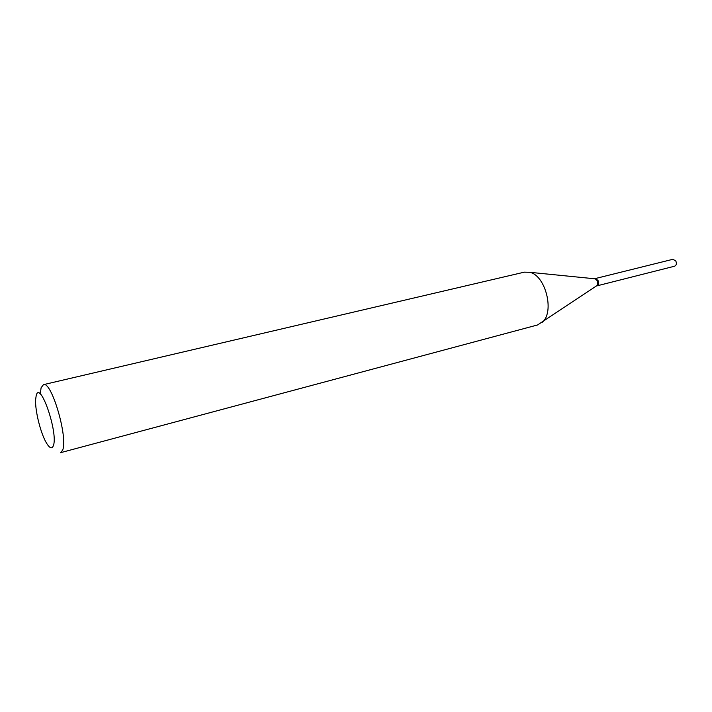 <?xml version="1.0" encoding="UTF-8"?>
<svg xmlns="http://www.w3.org/2000/svg" width="712" height="712" viewBox="0 0 712 712"><rect width="100%" height="100%" fill="white"/><g stroke="black" fill="none" stroke-linecap="round" stroke-linejoin="round"><path stroke-width="1.07" d="M596.879 285.877L674.62 266.199C676.444 265.273 676.836 263.529 675.804 260.957L672.893 259.293L595.054 278.623M596.959 285.859C598.703 284.933 599.041 283.118 597.991 280.412L595.143 278.606M596.353 286.01L597.564 285.476C599.059 281.89 598.196 279.611 594.974 278.641L594.529 278.757M36.196 395.605L35.636 399.503C34.897 410.486 40.789 433.955 46.618 443.291C49.724 448.284 51.967 449.112 53.338 445.774C58.544 433.27 39.908 379.256 36.196 395.605M596.407 285.975L537.551 324.966L60.502 452.698L62.567 450.269C68.37 438.129 51.46 380.475 43.432 384.658L41.082 387.8L40.299 394.074M542.232 322.305L542.313 322.233C554.826 312.025 545.526 275.241 529.692 272.296L524.308 272.162L43.432 384.658M596.887 285.654L596.905 285.645C598.392 282.842 597.813 280.564 595.179 278.819L594.618 278.766M39.712 393.611L40.353 392.695M595.179 278.819L529.692 272.296"/></g></svg>
